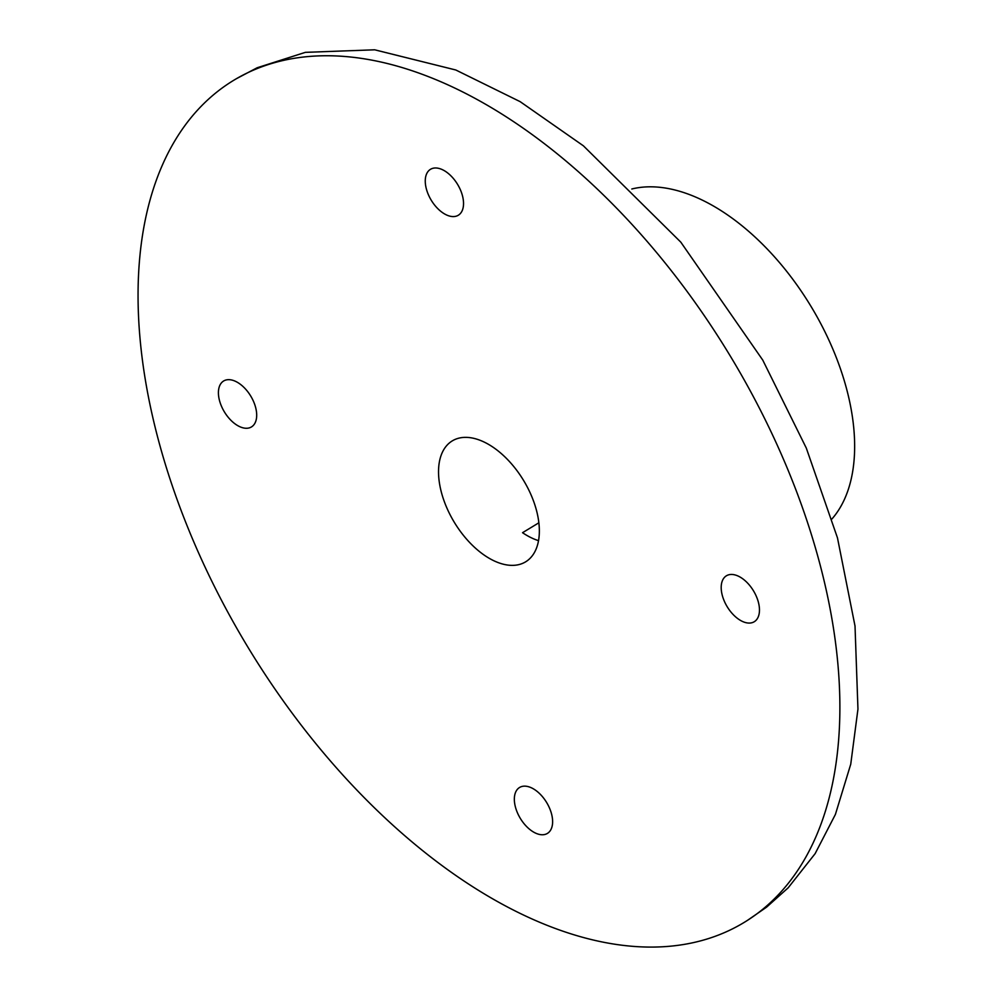 <?xml version="1.0" encoding="UTF-8"?>
<svg xmlns="http://www.w3.org/2000/svg" width="996" height="996" viewBox="0 0 996 996"><rect width="100%" height="100%" fill="white"/><g stroke="black" fill="none" stroke-linecap="round" stroke-linejoin="round"><path stroke-width="1.49" d="M631.813 188.991A196.05 112.162 58.8 0 1 810.819 306.083A196.05 112.162 58.8 0 1 831.984 518.928M538.873 522.788L522.539 532.698A70.728 40.463 58.8 0 0 538.537 540.654M510.014 565.292A70.728 40.463 58.8 0 1 447.988 510.45A70.728 40.463 58.8 0 1 452.246 440.904A70.728 40.463 58.8 0 1 480.134 440.319A70.728 40.463 58.8 0 1 533.308 500.44A70.728 40.463 58.8 0 1 525.627 561.831A70.728 40.463 58.8 0 1 510.014 565.292M441.054 169.096A26.855 15.363 58.8 0 1 461.248 191.929A26.855 15.363 58.8 0 1 458.322 215.236A26.855 15.363 58.8 0 1 431.256 200.246A26.855 15.363 58.8 0 1 430.471 169.32A26.855 15.363 58.8 0 1 441.054 169.096M736.99 575.576A26.855 15.363 58.8 0 1 757.172 598.409A26.855 15.363 58.8 0 1 754.258 621.728A26.855 15.363 58.8 0 1 727.192 606.726A26.855 15.363 58.8 0 1 726.395 575.8A26.855 15.363 58.8 0 1 736.99 575.576M530.133 787.263A26.855 15.363 58.8 0 1 550.327 810.097A26.855 15.363 58.8 0 1 547.402 833.415A26.855 15.363 58.8 0 1 520.335 818.413A26.855 15.363 58.8 0 1 519.551 787.487A26.855 15.363 58.8 0 1 530.133 787.263M234.209 380.783A26.855 15.363 58.8 0 1 254.403 403.617A26.855 15.363 58.8 0 1 251.478 426.923A26.855 15.363 58.8 0 1 224.411 411.933A26.855 15.363 58.8 0 1 223.614 381.007A26.855 15.363 58.8 0 1 234.209 380.783M427.695 76.368A492.373 281.694 58.8 0 1 797.808 494.875A492.373 281.694 58.8 0 1 744.41 922.271A492.373 281.694 58.8 0 1 248.178 647.612A492.373 281.694 58.8 0 1 233.462 80.452A492.373 281.694 58.8 0 1 427.695 76.368M747.411 920.404L766.571 907.157L788.172 887.822L815.126 853.647L835.407 814.404L850.746 764.193L857.954 709.102L855.016 626.011L837.474 537.877L806.299 448.076L762.762 360.104L680.803 242.153L583.407 145.827L520.149 101.654L455.807 69.994L374.658 49.8L305.349 52.352L257.167 67.753L236.762 78.51"/></g></svg>

